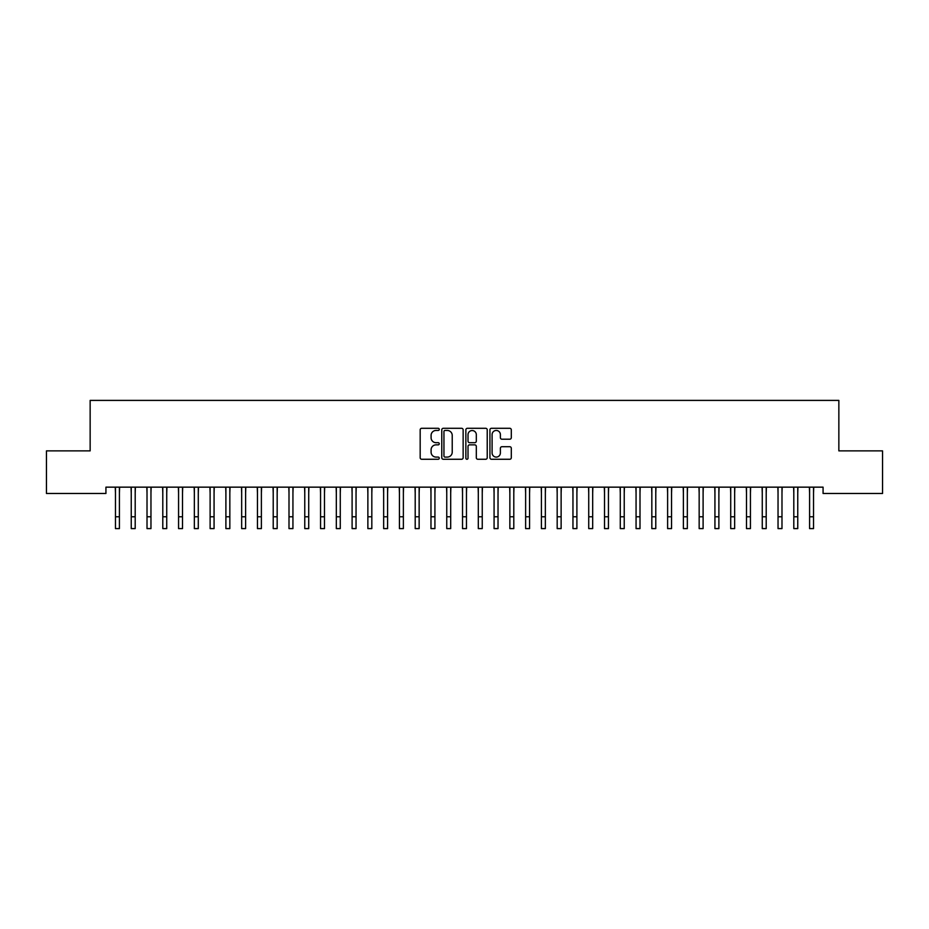 <?xml version="1.0" encoding="UTF-8"?>
<svg xmlns="http://www.w3.org/2000/svg" width="929" height="929" viewBox="0 0 929 929"><rect width="100%" height="100%" fill="white"/><g stroke="black" fill="none" stroke-linecap="round" stroke-linejoin="round"><path stroke-width="1.39" d="M439.254 429.384A1.08 1.08 0 0 0 438.174 428.292L421.72 428.292A1.544 1.544 0 0 0 420.175 429.848L420.175 457.718A1.544 1.544 0 0 0 421.72 459.263L438.174 459.263A1.08 1.08 0 0 0 439.254 458.183A1.08 1.08 0 0 0 438.174 457.091L436.049 457.091A4.959 4.959 0 0 1 431.091 452.144L431.091 449.822A4.959 4.959 0 0 1 436.049 444.863L438.174 444.863A1.08 1.08 0 0 0 439.254 443.783A1.08 1.08 0 0 0 438.174 442.692L436.049 442.692A4.959 4.959 0 0 1 431.091 437.745L431.091 435.422A4.959 4.959 0 0 1 436.049 430.464L438.174 430.464A1.08 1.08 0 0 0 439.254 429.384M509.754 439.208A1.544 1.544 0 0 0 511.298 437.664L511.298 429.848A1.544 1.544 0 0 0 509.754 428.292L491.487 428.292A1.544 1.544 0 0 0 489.931 429.848L489.931 457.718A1.544 1.544 0 0 0 491.487 459.263L509.754 459.263A1.544 1.544 0 0 0 511.298 457.718L511.298 448.266A1.544 1.544 0 0 0 509.754 446.721L501.939 446.721A1.544 1.544 0 0 0 500.383 448.266L500.383 452.957A4.146 4.146 0 0 1 496.249 457.091A4.146 4.146 0 0 1 492.103 452.957L492.103 434.609A4.146 4.146 0 0 1 496.249 430.464A4.146 4.146 0 0 1 500.383 434.609L500.383 437.664A1.544 1.544 0 0 0 501.939 439.208L509.754 439.208M823.071 487.156L105.929 487.156L105.929 493.473L46.45 493.473L46.45 450.879L90.148 450.879L90.148 400.399L838.852 400.399L838.852 450.879L882.55 450.879L882.55 493.473L823.071 493.473L823.071 487.156M463.141 429.848A1.544 1.544 0 0 0 461.597 428.292L443.33 428.292A1.544 1.544 0 0 0 441.774 429.848L441.774 457.718A1.544 1.544 0 0 0 443.33 459.263L461.597 459.263A1.544 1.544 0 0 0 463.141 457.718L463.141 429.848M467.403 428.292L485.67 428.292A1.544 1.544 0 0 1 487.226 429.848L487.226 457.718A1.544 1.544 0 0 1 485.67 459.263L477.854 459.263A1.544 1.544 0 0 1 476.31 457.718L476.31 446.408A1.544 1.544 0 0 0 474.754 444.863L469.575 444.863A1.544 1.544 0 0 0 468.019 446.408L468.019 458.183A1.08 1.08 0 0 1 466.939 459.263A1.08 1.08 0 0 1 465.859 458.183L465.859 429.848A1.544 1.544 0 0 1 467.403 428.292M445.026 430.464A1.08 1.08 0 0 0 443.946 431.544L443.946 456.011A1.08 1.08 0 0 0 445.026 457.091L447.279 457.091A4.959 4.959 0 0 0 452.226 452.144L452.226 435.422A4.959 4.959 0 0 0 447.279 430.464L445.026 430.464M476.31 434.679A4.146 4.146 0 0 0 472.164 430.545A4.146 4.146 0 0 0 468.019 434.679L468.019 441.147A1.544 1.544 0 0 0 469.575 442.692L474.754 442.692A1.544 1.544 0 0 0 476.31 441.147L476.31 434.679M119.411 493.113L119.609 487.156M115.463 493.113L115.266 487.156M115.463 516.768L119.411 516.768L119.411 528.601L115.463 528.601L115.463 487.655M119.411 516.768L119.411 487.655M135.193 493.113L135.39 487.156M131.244 493.113L131.047 487.156M150.962 493.113L151.16 487.156M147.014 493.113L146.817 487.156M131.244 516.768L135.193 516.768L135.193 528.601L131.244 528.601L131.244 487.655M135.193 516.768L135.193 487.655M147.014 516.768L150.962 516.768L150.962 528.601L147.014 528.601L147.014 487.655M150.962 516.768L150.962 487.655M166.732 493.113L166.941 487.156M162.796 493.113L162.598 487.156M182.514 493.113L182.711 487.156M178.565 493.113L178.368 487.156M162.796 516.768L166.732 516.768L166.732 528.601L162.796 528.601L162.796 487.655M166.732 516.768L166.732 487.655M178.565 516.768L182.514 516.768L182.514 528.601L178.565 528.601L178.565 487.655M182.514 516.768L182.514 487.655M198.283 493.113L198.492 487.156M194.347 493.113L194.149 487.156M194.347 516.768L198.283 516.768L198.283 528.601L194.347 528.601L194.347 487.655M198.283 516.768L198.283 487.655M214.065 493.113L214.262 487.156M210.117 493.113L209.919 487.156M210.117 516.768L214.065 516.768L214.065 528.601L210.117 528.601L210.117 487.655M214.065 516.768L214.065 487.655M229.835 493.113L230.044 487.156M225.898 493.113L225.701 487.156M225.898 516.768L229.835 516.768L229.835 528.601L225.898 528.601L225.898 487.655M229.835 516.768L229.835 487.655M245.616 493.113L245.813 487.156M241.668 493.113L241.47 487.156M241.668 516.768L245.616 516.768L245.616 528.601L241.668 528.601L241.668 487.655M245.616 516.768L245.616 487.655M261.386 493.113L261.595 487.156M257.449 493.113L257.252 487.156M257.449 516.768L261.386 516.768L261.386 528.601L257.449 528.601L257.449 487.655M261.386 516.768L261.386 487.655M277.167 493.113L277.365 487.156M273.219 493.113L273.021 487.156M273.219 516.768L277.167 516.768L277.167 528.601L273.219 528.601L273.219 487.655M277.167 516.768L277.167 487.655M292.937 493.113L293.146 487.156M289 493.113L288.803 487.156M289 516.768L292.937 516.768L292.937 528.601L289 528.601L289 487.655M292.937 516.768L292.937 487.655M308.718 493.113L308.916 487.156M304.77 493.113L304.573 487.156M304.77 516.768L308.718 516.768L308.718 528.601L304.77 528.601L304.77 487.655M308.718 516.768L308.718 487.655M324.488 493.113L324.697 487.156M320.551 493.113L320.354 487.156M320.551 516.768L324.488 516.768L324.488 528.601L320.551 528.601L320.551 487.655M324.488 516.768L324.488 487.655M340.269 493.113L340.467 487.156M336.321 493.113L336.124 487.156M336.321 516.768L340.269 516.768L340.269 528.601L336.321 528.601L336.321 487.655M340.269 516.768L340.269 487.655M356.039 493.113L356.248 487.156M352.103 493.113L351.905 487.156M352.103 516.768L356.039 516.768L356.039 528.601L352.103 528.601L352.103 487.655M356.039 516.768L356.039 487.655M371.821 493.113L372.018 487.156M367.872 493.113L367.675 487.156M367.872 516.768L371.821 516.768L371.821 528.601L367.872 528.601L367.872 487.655M371.821 516.768L371.821 487.655M387.59 493.113L387.799 487.156M383.654 493.113L383.456 487.156M383.654 516.768L387.59 516.768L387.59 528.601L383.654 528.601L383.654 487.655M387.59 516.768L387.59 487.655M403.372 493.113L403.569 487.156M399.424 493.113L399.226 487.156M399.424 516.768L403.372 516.768L403.372 528.601L399.424 528.601L399.424 487.655M403.372 516.768L403.372 487.655M419.142 493.113L419.351 487.156M415.205 493.113L414.996 487.156M415.205 516.768L419.142 516.768L419.142 528.601L415.205 528.601L415.205 487.655M419.142 516.768L419.142 487.655M434.923 493.113L435.12 487.156M430.975 493.113L430.777 487.156M430.975 516.768L434.923 516.768L434.923 528.601L430.975 528.601L430.975 487.655M434.923 516.768L434.923 487.655M450.693 493.113L450.902 487.156M446.756 493.113L446.547 487.156M446.756 516.768L450.693 516.768L450.693 528.601L446.756 528.601L446.756 487.655M450.693 516.768L450.693 487.655M466.474 493.113L466.672 487.156M462.526 493.113L462.328 487.156M462.526 516.768L466.474 516.768L466.474 528.601L462.526 528.601L462.526 487.655M466.474 516.768L466.474 487.655M482.244 493.113L482.453 487.156M478.307 493.113L478.098 487.156M478.307 516.768L482.244 516.768L482.244 528.601L478.307 528.601L478.307 487.655M482.244 516.768L482.244 487.655M498.025 493.113L498.223 487.156M494.077 493.113L493.88 487.156M494.077 516.768L498.025 516.768L498.025 528.601L494.077 528.601L494.077 487.655M498.025 516.768L498.025 487.655M513.795 493.113L514.004 487.156M509.858 493.113L509.649 487.156M509.858 516.768L513.795 516.768L513.795 528.601L509.858 528.601L509.858 487.655M513.795 516.768L513.795 487.655M529.576 493.113L529.774 487.156M525.628 493.113L525.431 487.156M525.628 516.768L529.576 516.768L529.576 528.601L525.628 528.601L525.628 487.655M529.576 516.768L529.576 487.655M545.346 493.113L545.544 487.156M541.41 493.113L541.201 487.156M541.41 516.768L545.346 516.768L545.346 528.601L541.41 528.601L541.41 487.655M545.346 516.768L545.346 487.655M561.128 493.113L561.325 487.156M557.179 493.113L556.982 487.156M557.179 516.768L561.128 516.768L561.128 528.601L557.179 528.601L557.179 487.655M561.128 516.768L561.128 487.655M576.897 493.113L577.095 487.156M572.961 493.113L572.752 487.156M572.961 516.768L576.897 516.768L576.897 528.601L572.961 528.601L572.961 487.655M576.897 516.768L576.897 487.655M592.679 493.113L592.876 487.156M588.731 493.113L588.533 487.156M588.731 516.768L592.679 516.768L592.679 528.601L588.731 528.601L588.731 487.655M592.679 516.768L592.679 487.655M608.449 493.113L608.646 487.156M604.512 493.113L604.303 487.156M604.512 516.768L608.449 516.768L608.449 528.601L604.512 528.601L604.512 487.655M608.449 516.768L608.449 487.655M624.23 493.113L624.427 487.156M620.282 493.113L620.084 487.156M620.282 516.768L624.23 516.768L624.23 528.601L620.282 528.601L620.282 487.655M624.23 516.768L624.23 487.655M640 493.113L640.197 487.156M636.063 493.113L635.854 487.156M636.063 516.768L640 516.768L640 528.601L636.063 528.601L636.063 487.655M640 516.768L640 487.655M655.781 493.113L655.979 487.156M651.833 493.113L651.635 487.156M651.833 516.768L655.781 516.768L655.781 528.601L651.833 528.601L651.833 487.655M655.781 516.768L655.781 487.655M671.551 493.113L671.748 487.156M667.614 493.113L667.405 487.156M667.614 516.768L671.551 516.768L671.551 528.601L667.614 528.601L667.614 487.655M671.551 516.768L671.551 487.655M687.332 493.113L687.53 487.156M683.384 493.113L683.187 487.156M683.384 516.768L687.332 516.768L687.332 528.601L683.384 528.601L683.384 487.655M687.332 516.768L687.332 487.655M703.102 493.113L703.299 487.156M699.165 493.113L698.956 487.156M699.165 516.768L703.102 516.768L703.102 528.601L699.165 528.601L699.165 487.655M703.102 516.768L703.102 487.655M718.883 493.113L719.081 487.156M714.935 493.113L714.738 487.156M714.935 516.768L718.883 516.768L718.883 528.601L714.935 528.601L714.935 487.655M718.883 516.768L718.883 487.655M734.653 493.113L734.851 487.156M730.717 493.113L730.508 487.156M730.717 516.768L734.653 516.768L734.653 528.601L730.717 528.601L730.717 487.655M734.653 516.768L734.653 487.655M750.435 493.113L750.632 487.156M746.486 493.113L746.289 487.156M746.486 516.768L750.435 516.768L750.435 528.601L746.486 528.601L746.486 487.655M750.435 516.768L750.435 487.655M766.204 493.113L766.402 487.156M762.268 493.113L762.059 487.156M762.268 516.768L766.204 516.768L766.204 528.601L762.268 528.601L762.268 487.655M766.204 516.768L766.204 487.655M781.986 493.113L782.183 487.156M778.037 493.113L777.84 487.156M778.037 516.768L781.986 516.768L781.986 528.601L778.037 528.601L778.037 487.655M781.986 516.768L781.986 487.655M797.756 493.113L797.953 487.156M793.807 493.113L793.61 487.156M793.807 516.768L797.756 516.768L797.756 528.601L793.807 528.601L793.807 487.655M797.756 516.768L797.756 487.655M813.537 493.113L813.734 487.156M809.589 493.113L809.391 487.156M809.589 516.768L813.537 516.768L813.537 528.601L809.589 528.601L809.589 487.655M813.537 516.768L813.537 487.655"/></g></svg>
